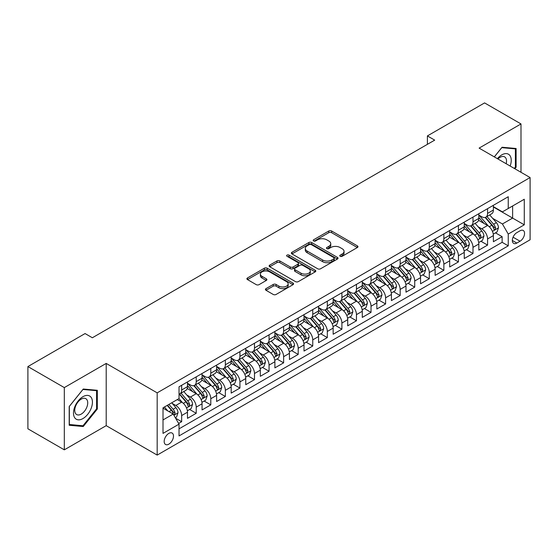 <?xml version="1.0" encoding="UTF-8"?>
<svg xmlns="http://www.w3.org/2000/svg" width="558" height="558" viewBox="0 0 558 558"><rect width="100%" height="100%" fill="white"/><g stroke="black" fill="none" stroke-linecap="round" stroke-linejoin="round"><path stroke-width="0.84" d="M340.185 256.296A1.416 0.816 0 0 0 342.187 256.296L357.378 247.522A2.023 1.165 0 0 0 357.971 246.699A2.023 1.165 0 0 0 357.378 245.876L331.64 231.012A2.023 1.165 0 0 0 328.781 231.012L313.589 239.787A1.416 0.816 0 0 0 313.178 240.365A1.416 0.816 0 0 0 313.589 240.937A1.416 0.816 0 0 0 315.591 240.937L317.558 239.807A6.473 3.739 0 0 1 326.709 239.807L328.857 241.042A6.473 3.739 0 0 1 330.748 243.686A6.473 3.739 0 0 1 328.857 246.329L326.89 247.459A1.416 0.816 0 0 0 326.472 248.038A1.416 0.816 0 0 0 326.89 248.617A1.416 0.816 0 0 0 328.892 248.617L330.859 247.48A6.473 3.739 0 0 1 340.01 247.48L342.152 248.722A6.473 3.739 0 0 1 344.049 251.365A6.473 3.739 0 0 1 342.152 254.002L340.185 255.139A1.416 0.816 0 0 0 339.773 255.717A1.416 0.816 0 0 0 340.185 256.296L340.185 255.139M168.837 444.154A6.591 3.808 120 0 0 173.14 438.344A6.591 3.808 120 0 0 172.136 433.064A6.591 3.808 120 0 0 168.837 433.392A6.591 3.808 120 0 0 164.533 439.202A6.591 3.808 120 0 0 165.538 444.482A6.591 3.808 120 0 0 168.837 444.154M266.013 288.632A2.023 1.165 0 0 0 265.42 289.462A2.023 1.165 0 0 0 266.013 290.286L273.232 294.457A2.023 1.165 0 0 0 276.091 294.457L292.964 284.713A2.023 1.165 0 0 0 293.557 283.889A2.023 1.165 0 0 0 292.964 283.059L267.226 268.203A2.023 1.165 0 0 0 264.366 268.203L247.494 277.947A2.023 1.165 0 0 0 246.901 278.77A2.023 1.165 0 0 0 247.494 279.593L256.22 284.629A2.023 1.165 0 0 0 259.079 284.629L266.299 280.465A2.023 1.165 0 0 0 266.891 279.635A2.023 1.165 0 0 0 266.299 278.812L261.974 276.315A5.413 3.125 0 0 1 260.391 274.104A5.413 3.125 0 0 1 263.725 271.223A5.413 3.125 0 0 1 269.626 271.899L286.568 281.678A5.413 3.125 0 0 1 288.151 283.889A5.413 3.125 0 0 1 284.81 286.77A5.413 3.125 0 0 1 278.916 286.094L276.091 284.468A2.023 1.165 0 0 0 273.232 284.468L266.013 288.632L266.013 290.286L273.232 286.149L273.232 284.468M106.201 363.418L64.316 387.594L27.9 366.571L27.9 428.809L64.316 449.832L106.201 425.656L157.182 455.091L157.182 392.853L106.201 363.418L106.201 425.656M520.998 172.296L520.998 123.939L479.113 148.114L530.1 177.549L157.182 392.853M520.998 123.939L484.581 102.909L427.4 135.922L427.4 144.334M27.9 366.571L85.074 333.558L92.356 337.764L434.689 140.128L427.4 135.922M317.704 268.782A2.023 1.165 0 0 0 320.564 268.782L337.437 259.038A2.023 1.165 0 0 0 338.029 258.214A2.023 1.165 0 0 0 337.437 257.391L311.699 242.528A2.023 1.165 0 0 0 308.839 242.528L291.967 252.272A2.023 1.165 0 0 0 291.374 253.095A2.023 1.165 0 0 0 291.967 253.925L317.704 268.782M287.6 256.603A1.416 0.816 0 0 1 289.03 256.799L289.03 255.118L315.2 270.225A2.023 1.165 0 0 1 315.793 271.049A2.023 1.165 0 0 1 315.2 271.879L298.328 281.616A2.023 1.165 0 0 1 295.468 281.616L269.73 266.759L269.73 265.106A2.023 1.165 0 0 0 269.137 265.936A2.023 1.165 0 0 0 269.73 266.759M269.73 265.106L276.949 260.942A2.023 1.165 0 0 1 279.809 260.942L290.251 266.968A2.023 1.165 0 0 0 293.11 266.968L297.895 264.199A2.023 1.165 0 0 0 298.488 263.376A2.023 1.165 0 0 0 297.895 262.546L287.028 256.275A1.416 0.816 0 0 1 286.617 255.697A1.416 0.816 0 0 1 287.489 254.943A1.416 0.816 0 0 1 289.03 255.118M178.63 423.445L181.657 421.702L175.61 418.214M172.171 403.357L175.826 405.471A8.237 4.757 60 0 1 181.657 415.564L187.481 412.195L187.481 418.34L196.221 413.29L189.594 409.46M186.742 394.945L190.397 397.059A8.237 4.757 60 0 1 196.221 407.152L202.052 403.79L202.052 409.928L210.791 404.878L204.158 401.056M201.305 386.534L204.96 388.647A8.237 4.757 60 0 1 210.791 398.74L216.616 395.378L216.616 401.516L225.355 396.473L218.729 392.644M215.869 378.129L219.531 380.235A8.237 4.757 60 0 1 225.355 390.328L231.186 386.966L231.186 393.104L239.926 388.061L233.293 384.232M230.44 369.717L234.095 371.83A8.237 4.757 60 0 1 239.926 381.923L245.75 378.554L245.75 384.699L254.49 379.649L247.864 375.82M245.004 361.305L248.666 363.418A8.237 4.757 60 0 1 254.49 373.511L260.321 370.149L260.321 376.287L269.061 371.237L262.427 367.415M259.575 352.893L263.23 355.007A8.237 4.757 60 0 1 269.061 365.099L274.885 361.737L274.885 367.875L283.624 362.833L276.998 359.003M274.138 344.488L277.8 346.595A8.237 4.757 60 0 1 283.624 356.688L289.449 353.326L289.449 359.464L298.195 354.421L291.562 350.591M288.709 336.076L292.364 338.19A8.237 4.757 60 0 1 298.195 348.283L304.019 344.914L304.019 351.052L312.759 346.009L306.133 342.18M303.273 327.665L306.935 329.778A8.237 4.757 60 0 1 312.759 339.871L318.583 336.502L318.583 342.647L327.323 337.597L320.697 333.775M317.844 319.253L321.499 321.366A8.237 4.757 60 0 1 327.323 331.459L333.154 328.097L333.154 334.235L341.894 329.185L335.267 325.363M332.408 310.848L336.069 312.954A8.237 4.757 60 0 1 341.894 323.047L347.718 319.685L347.718 325.823L356.457 320.78L349.831 316.951M346.978 302.436L350.633 304.549A8.237 4.757 60 0 1 356.457 314.635L362.288 311.273L362.288 317.411L371.028 312.368L364.402 308.539M361.542 294.024L365.204 296.138A8.237 4.757 60 0 1 371.028 306.23L376.852 302.861L376.852 309.006L385.592 303.957L378.966 300.134M376.113 285.612L379.768 287.726A8.237 4.757 60 0 1 385.592 297.819L391.423 294.457L391.423 300.595L400.163 295.545L393.536 291.722M390.677 277.2L394.332 279.314A8.237 4.757 60 0 1 400.163 289.407L405.987 286.045L405.987 292.183L414.727 287.14L408.1 283.311M405.248 268.796L408.902 270.902A8.237 4.757 60 0 1 414.727 280.995L420.558 277.633L420.558 283.771L429.297 278.728L422.671 274.899M419.811 260.384L423.466 262.497A8.237 4.757 60 0 1 429.297 272.59L435.121 269.221L435.121 275.366L443.861 270.316L437.235 266.487M434.382 251.972L438.037 254.085A8.237 4.757 60 0 1 443.861 264.178L449.692 260.816L449.692 266.954L458.432 261.904L451.799 258.082M448.946 243.56L452.601 245.673A8.237 4.757 60 0 1 458.432 255.766L464.256 252.404L464.256 258.542L472.996 253.499L466.369 249.67M463.51 235.155L467.172 237.262A8.237 4.757 60 0 1 472.996 247.354L478.827 243.992L478.827 250.13L487.566 245.088L487.566 238.95A8.237 4.757 -120 0 0 481.735 228.857L478.08 226.743M480.933 241.258L487.566 245.088M187.481 412.195A8.237 4.757 -120 0 0 181.657 402.102L177.284 399.584M202.052 403.79A8.237 4.757 -120 0 0 196.221 393.697L187.216 388.494M216.616 395.378A8.237 4.757 -120 0 0 210.791 385.285L201.78 380.082M231.186 386.966A8.237 4.757 -120 0 0 225.355 376.873L216.351 371.67M245.75 378.554A8.237 4.757 -120 0 0 239.926 368.461L230.914 363.265M260.321 370.149A8.237 4.757 -120 0 0 254.49 360.056L245.485 354.853M274.885 361.737A8.237 4.757 -120 0 0 269.061 351.645L260.049 346.441M289.449 353.326A8.237 4.757 -120 0 0 283.624 343.233L274.62 338.029M304.019 344.914A8.237 4.757 -120 0 0 298.195 334.821L289.184 329.625M318.583 336.502A8.237 4.757 -120 0 0 312.759 326.416L303.747 321.213M333.154 328.097A8.237 4.757 -120 0 0 327.323 318.004L318.318 312.801M347.718 319.685A8.237 4.757 -120 0 0 341.894 309.592L332.882 304.389M362.288 311.273A8.237 4.757 -120 0 0 356.457 301.18L347.453 295.984M376.852 302.861A8.237 4.757 -120 0 0 371.028 292.769L362.016 287.572M391.423 294.457A8.237 4.757 -120 0 0 385.592 284.364L376.587 279.16M405.987 286.045A8.237 4.757 -120 0 0 400.163 275.952L391.151 270.749M420.558 277.633A8.237 4.757 -120 0 0 414.727 267.54L405.722 262.337M435.121 269.221A8.237 4.757 -120 0 0 429.297 259.128L420.286 253.932M449.692 260.816A8.237 4.757 -120 0 0 443.861 250.723L434.856 245.52M464.256 252.404A8.237 4.757 -120 0 0 458.432 242.311L449.42 237.108M478.827 243.992A8.237 4.757 -120 0 0 472.996 233.9L463.991 228.696M520.049 230.789L516.841 232.637A6.389 3.69 120 0 0 512.669 238.266A6.389 3.69 120 0 0 513.653 243.386A6.389 3.69 120 0 0 516.841 243.065L520.049 241.216A6.389 3.69 120 0 0 524.22 235.588A6.389 3.69 120 0 0 523.244 230.475A6.389 3.69 120 0 0 520.049 230.789M157.182 455.091L530.1 239.787L530.1 177.549M163.013 419.937L173.203 414.05L179.034 424.143L179.034 435.917L508.247 245.841L508.247 234.067L502.423 223.974L492.644 218.331M179.034 424.143L163.013 433.392L163.013 407.821L179.034 398.572L179.034 386.799L508.247 196.73L508.247 208.504L524.276 199.248L524.276 224.818L508.247 234.067M187.481 383.262L190.397 384.95A8.237 4.757 60 0 0 194.519 385.355L200.343 381.993A8.237 4.757 -120 0 0 202.052 378.219L202.052 373.511M202.052 374.857L204.96 376.538A8.237 4.757 60 0 0 209.083 376.943L214.907 373.581A8.237 4.757 -120 0 0 216.616 369.808L216.616 365.099M216.616 366.446L219.531 368.127A8.237 4.757 60 0 0 223.653 368.538L229.477 365.169A8.237 4.757 -120 0 0 231.186 361.396L231.186 356.688M231.186 358.034L234.095 359.715A8.237 4.757 60 0 0 238.217 360.126L244.041 356.764A8.237 4.757 -120 0 0 245.75 352.991L245.75 348.276M245.75 349.622L248.666 351.31A8.237 4.757 60 0 0 252.781 351.714L258.612 348.352A8.237 4.757 -120 0 0 260.321 344.579L260.321 339.871M260.321 341.217L263.23 342.898A8.237 4.757 60 0 0 267.352 343.303L273.176 339.941A8.237 4.757 -120 0 0 274.885 336.167L274.885 331.459M274.885 332.805L277.8 334.486A8.237 4.757 60 0 0 281.916 334.898L287.747 331.529A8.237 4.757 -120 0 0 289.449 327.755L289.449 323.047M289.449 324.393L292.364 326.074A8.237 4.757 60 0 0 296.486 326.486L302.31 323.117A8.237 4.757 -120 0 0 304.019 319.35L304.019 314.635M304.019 315.981L306.935 317.669A8.237 4.757 60 0 0 311.05 318.074L316.881 314.712A8.237 4.757 -120 0 0 318.583 310.939L318.583 306.23M318.583 307.577L321.499 309.258A8.237 4.757 60 0 0 325.621 309.662L331.445 306.3A8.237 4.757 -120 0 0 333.154 302.527L333.154 297.819M333.154 299.165L336.069 300.846A8.237 4.757 60 0 0 340.185 301.25L346.016 297.888A8.237 4.757 -120 0 0 347.718 294.115L347.718 289.407M347.718 290.753L350.633 292.434A8.237 4.757 60 0 0 354.755 292.845L360.58 289.476A8.237 4.757 -120 0 0 362.288 285.71L362.288 280.995M362.288 282.341L365.204 284.022A8.237 4.757 60 0 0 369.319 284.434L375.15 281.072A8.237 4.757 -120 0 0 376.852 277.298L376.852 272.59M376.852 273.936L379.768 275.617A8.237 4.757 60 0 0 383.89 276.022L389.714 272.66A8.237 4.757 -120 0 0 391.423 268.886L391.423 264.178M391.423 265.524L394.332 267.205A8.237 4.757 60 0 0 398.454 267.61L404.285 264.248A8.237 4.757 -120 0 0 405.987 260.474L405.987 255.766M405.987 257.112L408.902 258.793A8.237 4.757 60 0 0 413.025 259.205L418.849 255.836A8.237 4.757 -120 0 0 420.558 252.07L420.558 247.354M420.558 248.701L423.466 250.382A8.237 4.757 60 0 0 427.588 250.793L433.413 247.431A8.237 4.757 -120 0 0 435.121 243.658L435.121 238.943M435.121 240.289L438.037 241.977A8.237 4.757 60 0 0 442.159 242.381L447.983 239.019A8.237 4.757 -120 0 0 449.692 235.246L449.692 230.538M449.692 231.884L452.601 233.565A8.237 4.757 60 0 0 456.723 233.969L462.547 230.607A8.237 4.757 -120 0 0 464.256 226.834L464.256 222.126M464.256 223.472L467.172 225.153A8.237 4.757 60 0 0 471.294 225.565L477.118 222.196A8.237 4.757 -120 0 0 478.827 218.422L478.827 213.714M179.034 428.851L502.13 242.311L502.13 236.676L493.391 241.719L493.391 235.581A8.237 4.757 -120 0 0 487.566 225.488L478.555 220.291M478.827 215.06L481.735 216.741A8.237 4.757 -120 0 0 485.858 217.153A8.237 4.757 -120 0 0 487.566 213.379L487.566 208.671M485.858 217.153L491.682 213.791A8.237 4.757 -120 0 0 493.391 210.017L493.391 205.302M181.657 385.285L181.657 389.993A8.237 4.757 60 0 1 179.948 393.767A8.237 4.757 60 0 1 179.034 394.101M179.948 393.767L185.779 390.405A8.237 4.757 -120 0 0 187.481 386.631L187.481 381.923M196.221 376.873L196.221 381.581A8.237 4.757 60 0 1 194.519 385.355M210.791 368.461L210.791 373.176A8.237 4.757 60 0 1 209.083 376.943M225.355 360.056L225.355 364.765A8.237 4.757 60 0 1 223.653 368.538M239.926 351.645L239.926 356.353A8.237 4.757 60 0 1 238.217 360.126M254.49 343.233L254.49 347.941A8.237 4.757 60 0 1 252.781 351.714M269.061 334.821L269.061 339.529A8.237 4.757 60 0 1 267.352 343.303M283.624 326.409L283.624 331.124A8.237 4.757 60 0 1 281.916 334.898M298.195 318.004L298.195 322.712A8.237 4.757 60 0 1 296.486 326.486M312.759 309.592L312.759 314.3A8.237 4.757 60 0 1 311.05 318.074M327.323 301.18L327.323 305.889A8.237 4.757 60 0 1 325.621 309.662M341.894 292.769L341.894 297.484A8.237 4.757 60 0 1 340.185 301.25M356.457 284.364L356.457 289.072A8.237 4.757 60 0 1 354.755 292.845M371.028 275.952L371.028 280.66A8.237 4.757 60 0 1 369.319 284.434M385.592 267.54L385.592 272.248A8.237 4.757 60 0 1 383.89 276.022M400.163 259.128L400.163 263.843A8.237 4.757 60 0 1 398.454 267.61M414.727 250.723L414.727 255.431A8.237 4.757 60 0 1 413.025 259.205M429.297 242.311L429.297 247.02A8.237 4.757 60 0 1 427.588 250.793M443.861 233.9L443.861 238.608A8.237 4.757 60 0 1 442.159 242.381M458.432 225.488L458.432 230.203A8.237 4.757 60 0 1 456.723 233.969M472.996 217.076L472.996 221.791A8.237 4.757 60 0 1 471.294 225.565M472.996 247.354L472.996 253.499M458.432 255.766L458.432 261.904M443.861 264.178L443.861 270.316M429.297 272.59L429.297 278.728M414.727 280.995L414.727 287.14M400.163 289.407L400.163 295.545M385.592 297.819L385.592 303.957M371.028 306.23L371.028 312.368M356.457 314.635L356.457 320.78M341.894 323.047L341.894 329.185M327.323 331.459L327.323 337.597M312.759 339.871L312.759 346.009M298.195 348.283L298.195 354.421M283.624 356.688L283.624 362.833M269.061 365.099L269.061 371.237M254.49 373.511L254.49 379.649M239.926 381.923L239.926 388.061M225.355 390.328L225.355 396.473M210.791 398.74L210.791 404.878M196.221 407.152L196.221 413.29M181.657 415.564L181.657 421.702M173.203 414.05L163.013 408.163M502.423 223.974L512.621 218.087L512.621 205.979L524.276 199.248M493.391 206.99L524.276 224.818M493.391 206.648L502.423 211.866L508.247 208.504M64.316 387.594L64.316 449.832M495.504 232.846L502.13 236.676M502.13 242.311L508.247 245.841M514.888 168.767L516.115 167.247L516.115 148.498L502.06 147.242L494.304 156.889M69.199 425.266L83.254 426.521L97.315 409.035L97.315 390.293L83.254 389.038L69.199 406.524L69.199 425.266M515.39 166.821L516.115 167.247M96.583 408.616L97.315 409.035M81.768 425.67L83.254 426.521M340.75 256.492L342.152 255.69A6.473 3.739 0 0 0 344.049 253.046L344.049 251.365M330.748 243.686L330.748 245.367A6.473 3.739 0 0 1 328.857 248.01L327.455 248.819M357.35 247.543L331.64 232.693A2.023 1.165 0 0 0 328.781 232.693L314.154 241.14M337.409 259.058L311.699 244.209A2.023 1.165 0 0 0 308.839 244.209L291.994 253.939M333.858 258.793A1.416 0.816 0 0 0 334.277 258.214A1.416 0.816 0 0 0 333.858 257.636L311.266 244.592A1.416 0.816 0 0 0 309.265 244.592L307.193 245.792A6.473 3.739 0 0 0 305.296 248.436A6.473 3.739 0 0 0 307.193 251.072L322.636 259.986A6.473 3.739 0 0 0 331.787 259.986L333.858 258.793L333.858 260.474A1.416 0.816 0 0 0 334.277 259.895L334.277 258.214M305.296 248.436L305.296 250.117A6.473 3.739 0 0 0 307.193 252.753L307.193 251.072M333.858 260.474L331.787 261.674A6.473 3.739 0 0 1 322.636 261.674L307.193 252.753M269.758 266.773L276.949 262.623L276.949 260.942M298.488 263.376L298.488 265.057A2.023 1.165 0 0 1 297.895 265.88L293.11 268.649A2.023 1.165 0 0 1 290.251 268.649L279.809 262.623A2.023 1.165 0 0 0 276.949 262.623M289.03 256.799L315.172 271.892M301.083 273.218A5.413 3.125 0 0 0 306.977 273.894A5.413 3.125 0 0 0 310.311 271.014A5.413 3.125 0 0 0 308.727 268.803L302.757 265.357A2.023 1.165 0 0 0 299.897 265.357L295.112 268.119A2.023 1.165 0 0 0 294.519 268.949A2.023 1.165 0 0 0 295.112 269.772L301.083 273.218L301.083 274.899A5.413 3.125 0 0 0 306.977 275.575A5.413 3.125 0 0 0 310.311 272.695L310.311 271.014M294.519 268.949L294.519 270.63A2.023 1.165 0 0 0 295.112 271.453L295.112 269.772M301.083 274.899L295.112 271.453M288.151 283.889L288.151 285.57A5.413 3.125 0 0 1 284.81 288.458A5.413 3.125 0 0 1 278.916 287.782L276.091 286.149A2.023 1.165 0 0 0 273.232 286.149M260.391 274.104L260.391 275.785A5.413 3.125 0 0 0 261.974 277.996L261.974 276.315M266.271 280.479L261.974 277.996M292.964 283.059L292.964 284.713L267.226 269.884A2.023 1.165 0 0 0 264.366 269.884L247.522 279.614M493.265 234.137L497.032 231.968L498.489 227.762A5.461 3.153 -120 0 0 496.362 222.635L489.708 214.928M488.376 226.025L480.48 216.881A15.757 9.102 -120 0 0 478.827 215.151M484.044 223.458L479.629 218.345A13.078 7.554 -120 0 0 478.827 217.467M485.118 217.446L491.849 225.244A5.461 3.153 60 0 1 493.795 229.003L494.193 229.652L494.925 229.547L495.539 227.992A5.461 3.153 -120 0 0 493.593 224.232L486.939 216.525M485.509 217.32L492.742 225.697A2.783 1.604 60 0 1 493.446 226.785L495.539 227.992M510.158 166.04A13.392 7.728 120 0 0 501.768 154.887A13.392 7.728 120 0 0 497.38 158.66M506.169 163.738A9.165 5.294 120 0 0 504.627 156.882A9.165 5.294 120 0 0 500.045 157.342A9.165 5.294 120 0 0 497.924 158.974M494.339 156.903L501.768 147.661L515.39 148.874L515.39 167.037L514.281 168.418M514.483 148.351L515.39 148.874M91.163 408.344A13.392 7.728 120 0 0 87.697 395.413A13.392 7.728 120 0 0 74.765 406.88A13.392 7.728 120 0 0 78.232 419.818A13.392 7.728 120 0 0 91.163 408.344M86.853 407.117A9.165 5.294 120 0 0 85.82 398.677A9.165 5.294 120 0 0 75.623 406.119A9.165 5.294 120 0 0 76.655 414.559A9.165 5.294 120 0 0 86.853 407.117M69.345 424.554L69.345 406.398L82.961 389.456L96.583 390.67L96.583 408.833L82.961 425.775L69.199 424.471M95.683 390.147L96.583 390.67M478.701 242.549L482.468 240.379L483.919 236.174A5.461 3.153 -120 0 0 481.798 231.047L475.137 223.339M473.805 234.43L465.916 225.292A15.757 9.102 -120 0 0 464.256 223.563M469.48 231.87L465.065 226.757A13.078 7.554 -120 0 0 464.256 225.878M470.547 225.857L477.278 233.649A5.461 3.153 60 0 1 479.224 237.415L479.622 238.057L480.361 237.959L480.975 236.404A5.461 3.153 -120 0 0 479.029 232.644L472.375 224.937M470.945 225.732L478.178 234.109A2.783 1.604 60 0 1 478.876 235.19L480.975 236.404M464.137 250.961L467.897 248.784L469.355 244.578A5.461 3.153 -120 0 0 467.227 239.452L460.573 231.751M459.241 242.842L451.345 233.704A15.757 9.102 -120 0 0 449.692 231.975M454.91 240.282L450.494 235.169A13.078 7.554 -120 0 0 449.692 234.29M455.984 234.269L462.715 242.06A5.461 3.153 60 0 1 464.661 245.82L465.058 246.469L465.797 246.364L466.404 244.816A5.461 3.153 -120 0 0 464.458 241.056L457.804 233.349M456.374 234.144L463.607 242.514A2.783 1.604 60 0 1 464.312 243.602L466.404 244.816M449.567 259.372L453.333 257.196L454.791 252.99A5.461 3.153 -120 0 0 452.664 247.864L446.009 240.156M444.67 251.253L436.781 242.116A15.757 9.102 -120 0 0 435.121 240.379M440.346 248.687L435.931 243.574A13.078 7.554 -120 0 0 435.121 242.695M441.413 242.681L448.144 250.472A5.461 3.153 60 0 1 450.09 254.232L450.487 254.88L451.227 254.776L451.84 253.227A5.461 3.153 -120 0 0 449.894 249.461L443.24 241.76M441.81 242.549L449.044 250.926A2.783 1.604 60 0 1 449.741 252.014L451.84 253.227M435.003 267.777L438.762 265.608L440.22 261.402A5.461 3.153 -120 0 0 438.093 256.275L431.439 248.568M430.106 259.665L422.211 250.528A15.757 9.102 -120 0 0 420.558 248.791M425.775 257.099L421.36 251.986A13.078 7.554 -120 0 0 420.558 251.107M426.849 251.086L433.58 258.884A5.461 3.153 60 0 1 435.526 262.644L435.924 263.292L436.663 263.188L437.277 261.632A5.461 3.153 -120 0 0 435.324 257.873L428.67 250.165M427.24 250.961L434.48 259.337A2.783 1.604 60 0 1 435.177 260.426L437.277 261.632M420.432 276.189L424.199 274.02L425.656 269.814A5.461 3.153 -120 0 0 423.529 264.687L416.875 256.98M415.536 268.077L407.647 258.933A15.757 9.102 -120 0 0 405.987 257.203M411.211 265.51L406.796 260.398A13.078 7.554 -120 0 0 405.987 259.519M412.278 259.498L419.009 267.296A5.461 3.153 60 0 1 420.955 271.055L421.353 271.704L422.092 271.6L422.706 270.044A5.461 3.153 -120 0 0 420.76 266.285L414.106 258.577M412.676 259.372L419.909 267.749A2.783 1.604 60 0 1 420.613 268.837L422.706 270.044M405.868 284.601L409.628 282.425L411.086 278.219A5.461 3.153 -120 0 0 408.958 273.099L402.304 265.392M400.972 276.482L393.076 267.345A15.757 9.102 -120 0 0 391.423 265.615M396.64 273.922L392.225 268.81A13.078 7.554 -120 0 0 391.423 267.931M397.715 267.91L404.445 275.701A5.461 3.153 60 0 1 406.391 279.467L406.789 280.109L407.528 280.004L408.142 278.456A5.461 3.153 -120 0 0 406.196 274.696L399.535 266.989M398.105 267.784L405.345 276.154A2.783 1.604 60 0 1 406.043 277.242L408.142 278.456M391.298 293.013L395.064 290.837L396.522 286.631A5.461 3.153 -120 0 0 394.394 281.504L387.74 273.804M386.401 284.894L378.512 275.757A15.757 9.102 -120 0 0 376.852 274.02M382.077 282.327L377.661 277.221A13.078 7.554 -120 0 0 376.852 276.343M383.144 276.322L389.875 284.113A5.461 3.153 60 0 1 391.821 287.872L392.218 288.521L392.958 288.416L393.571 286.868A5.461 3.153 -120 0 0 391.625 283.101L384.971 275.401M383.541 276.189L390.774 284.566A2.783 1.604 60 0 1 391.479 285.654L393.571 286.868M376.734 301.418L380.493 299.248L381.951 295.043A5.461 3.153 -120 0 0 379.824 289.916L373.169 282.209M371.837 293.306L363.942 284.168A15.757 9.102 -120 0 0 362.288 282.432M367.506 290.739L363.091 285.626A13.078 7.554 -120 0 0 362.288 284.747M368.58 284.726L375.311 292.525A5.461 3.153 60 0 1 377.257 296.284L377.654 296.933L378.394 296.828L379.008 295.273A5.461 3.153 -120 0 0 377.062 291.513L370.4 283.806M368.978 284.601L376.211 292.978A2.783 1.604 60 0 1 376.908 294.066L379.008 295.273M362.163 309.829L365.929 307.66L367.387 303.454A5.461 3.153 -120 0 0 365.26 298.328L358.606 290.62M357.273 301.718L349.378 292.573A15.757 9.102 -120 0 0 347.718 290.844M352.942 299.151L348.527 294.038A13.078 7.554 -120 0 0 347.718 293.159M354.009 293.138L360.74 300.936A5.461 3.153 60 0 1 362.693 304.696L363.084 305.345L363.823 305.24L364.437 303.685A5.461 3.153 -120 0 0 362.491 299.925L355.837 292.218M354.407 293.013L361.64 301.39A2.783 1.604 60 0 1 362.344 302.478L364.437 303.685M347.599 318.241L351.359 316.065L352.816 311.866A5.461 3.153 -120 0 0 350.689 306.74L344.035 299.032M342.703 310.122L334.807 300.985A15.757 9.102 -120 0 0 333.154 299.255M338.371 307.563L333.956 302.45A13.078 7.554 -120 0 0 333.154 301.571M339.445 301.55L346.176 309.341A5.461 3.153 60 0 1 348.122 313.108L348.52 313.749L349.259 313.645L349.873 312.096A5.461 3.153 -120 0 0 347.927 308.337L341.266 300.629M339.843 301.425L347.076 309.795A2.783 1.604 60 0 1 347.774 310.883L349.873 312.096M333.028 326.653L336.795 324.477L338.253 320.271A5.461 3.153 -120 0 0 336.125 315.144L329.471 307.444M328.139 318.534L320.243 309.397A15.757 9.102 -120 0 0 318.583 307.667M323.807 315.968L319.392 310.862A13.078 7.554 -120 0 0 318.583 309.983M324.875 309.962L331.612 317.753A5.461 3.153 60 0 1 333.558 321.513L333.956 322.161L334.688 322.057L335.302 320.508A5.461 3.153 -120 0 0 333.356 316.742L326.702 309.041M325.272 309.829L332.505 318.206A2.783 1.604 60 0 1 333.21 319.295L335.302 320.508M318.465 335.065L322.231 332.889L323.682 328.683A5.461 3.153 -120 0 0 321.561 323.556L314.9 315.849M313.568 326.946L305.672 317.809A15.757 9.102 -120 0 0 304.019 316.072M309.237 324.379L304.821 319.267A13.078 7.554 -120 0 0 304.019 318.388M310.311 318.367L317.042 326.165A5.461 3.153 60 0 1 318.988 329.924L319.385 330.573L320.125 330.469L320.738 328.913A5.461 3.153 -120 0 0 318.792 325.154L312.131 317.446M310.708 318.241L317.941 326.618A2.783 1.604 60 0 1 318.639 327.706L320.738 328.913M303.894 343.47L307.66 341.301L309.118 337.095A5.461 3.153 -120 0 0 306.991 331.968L300.337 324.261M299.004 335.358L291.109 326.214A15.757 9.102 -120 0 0 289.449 324.484M294.673 332.791L290.258 327.679A13.078 7.554 -120 0 0 289.449 326.8M295.74 326.779L302.478 334.577A5.461 3.153 60 0 1 304.424 338.336L304.821 338.985L305.554 338.88L306.168 337.325A5.461 3.153 -120 0 0 304.222 333.565L297.567 325.858M296.138 326.653L303.371 335.03A2.783 1.604 60 0 1 304.075 336.118L306.168 337.325M289.33 351.882L293.096 349.713L294.547 345.507A5.461 3.153 -120 0 0 292.427 340.38L285.766 332.673M284.434 343.763L276.538 334.626A15.757 9.102 -120 0 0 274.885 332.896M280.109 341.203L275.694 336.09A13.078 7.554 -120 0 0 274.885 335.212M281.176 335.191L287.907 342.982A5.461 3.153 60 0 1 289.853 346.748L290.251 347.39L290.99 347.292L291.604 345.737A5.461 3.153 -120 0 0 289.658 341.977L283.004 334.27M281.574 335.065L288.807 343.435A2.783 1.604 60 0 1 289.504 344.523L291.604 345.737M274.759 360.294L278.526 358.117L279.983 353.911A5.461 3.153 -120 0 0 277.856 348.785L271.202 341.084M269.87 352.175L261.974 343.037A15.757 9.102 -120 0 0 260.321 341.308M265.538 349.615L261.123 344.502A13.078 7.554 -120 0 0 260.321 343.623M266.612 343.602L273.343 351.394A5.461 3.153 60 0 1 275.289 355.153L275.687 355.802L276.419 355.697L277.033 354.149A5.461 3.153 -120 0 0 275.087 350.389L268.433 342.682M267.003 343.477L274.236 351.847A2.783 1.604 60 0 1 274.941 352.935L277.033 354.149M260.195 368.705L263.962 366.529L265.413 362.323A5.461 3.153 -120 0 0 263.292 357.197L256.631 349.489M255.299 360.587L247.41 351.449A15.757 9.102 -120 0 0 245.75 349.713M250.974 358.02L246.559 352.907A13.078 7.554 -120 0 0 245.75 352.028M252.042 352.014L258.772 359.805A5.461 3.153 60 0 1 260.719 363.565L261.116 364.214L261.855 364.109L262.469 362.554A5.461 3.153 -120 0 0 260.523 358.794L253.869 351.094M252.439 351.882L259.672 360.259A2.783 1.604 60 0 1 260.37 361.347L262.469 362.554M245.632 377.11L249.391 374.941L250.849 370.735A5.461 3.153 -120 0 0 248.722 365.609L242.067 357.901M240.735 368.998L232.839 359.861A15.757 9.102 -120 0 0 231.186 358.124M236.404 366.432L231.989 361.319A13.078 7.554 -120 0 0 231.186 360.44M237.478 360.419L244.209 368.217A5.461 3.153 60 0 1 246.155 371.977L246.552 372.625L247.285 372.521L247.898 370.965A5.461 3.153 -120 0 0 245.952 367.206L239.298 359.498M237.868 360.294L245.101 368.671A2.783 1.604 60 0 1 245.806 369.759L247.898 370.965M231.061 385.522L234.827 383.353L236.278 379.147A5.461 3.153 -120 0 0 234.158 374.02L227.497 366.313M226.164 377.403L218.276 368.266A15.757 9.102 -120 0 0 216.616 366.536M221.84 374.843L217.425 369.731A13.078 7.554 -120 0 0 216.616 368.852M222.907 368.831L229.638 376.629A5.461 3.153 60 0 1 231.584 380.389L231.982 381.03L232.721 380.933L233.335 379.377A5.461 3.153 -120 0 0 231.389 375.618L224.734 367.91M223.305 368.705L230.538 377.082A2.783 1.604 60 0 1 231.235 378.171L233.335 379.377M216.497 393.934L220.257 391.758L221.714 387.552A5.461 3.153 -120 0 0 219.587 382.432L212.933 374.725M211.601 385.815L203.705 376.678A15.757 9.102 -120 0 0 202.052 374.948M207.269 383.255L202.854 378.143A13.078 7.554 -120 0 0 202.052 377.264M208.343 377.243L215.074 385.034A5.461 3.153 60 0 1 217.02 388.793L217.418 389.442L218.157 389.338L218.764 387.789A5.461 3.153 -120 0 0 216.818 384.03L210.164 376.322M208.734 377.117L215.967 385.487A2.783 1.604 60 0 1 216.671 386.575L218.764 387.789M201.926 402.346L205.693 400.17L207.151 395.964A5.461 3.153 -120 0 0 205.023 390.837L198.369 383.13M197.03 394.227L189.141 385.09A15.757 9.102 -120 0 0 187.481 383.353M192.705 391.66L188.29 386.555A13.078 7.554 -120 0 0 187.481 385.676M193.772 385.655L200.503 393.446A5.461 3.153 60 0 1 202.449 397.205L202.847 397.854L203.586 397.749L204.2 396.201A5.461 3.153 -120 0 0 202.254 392.434L195.6 384.734M194.17 385.522L201.403 393.899A2.783 1.604 60 0 1 202.101 394.987L204.2 396.201M187.362 410.751L191.122 408.582L192.58 404.376A5.461 3.153 -120 0 0 190.452 399.249L183.798 391.542M182.466 402.639L178.979 398.6M178.135 400.072L177.57 399.416M179.209 394.06L185.94 401.858A5.461 3.153 60 0 1 187.886 405.617L188.283 406.266L189.023 406.161L189.636 404.606A5.461 3.153 -120 0 0 187.683 400.846L181.029 393.139M179.599 393.934L186.839 402.311A2.783 1.604 60 0 1 187.537 403.399L189.636 404.606M175.317 417.705L176.558 416.993L178.016 412.787A5.461 3.153 -120 0 0 175.889 407.661L171.697 402.806M167.784 410.918L164.415 407.012M163.571 408.484L163.013 407.835M167.184 405.415L171.369 410.27A5.461 3.153 60 0 1 173.315 414.029L173.712 414.678L174.452 414.573L175.066 413.018A5.461 3.153 -120 0 0 173.119 409.258L168.928 404.404M167.519 405.22L172.269 410.723A2.783 1.604 60 0 1 172.973 411.811L175.066 413.018M175.826 405.471L181.657 402.102M190.397 397.059L196.221 393.697M204.96 388.647L210.791 385.285M219.531 380.235L225.355 376.873M234.095 371.83L239.926 368.461M248.666 363.418L254.49 360.056M263.23 355.007L269.061 351.645M277.8 346.595L283.624 343.233M292.364 338.19L298.195 334.821M306.935 329.778L312.759 326.416M321.499 321.366L327.323 318.004M336.069 312.954L341.894 309.592M350.633 304.549L356.457 301.18M365.204 296.138L371.028 292.769M379.768 287.726L385.592 284.364M394.332 279.314L400.163 275.952M408.902 270.902L414.727 267.54M423.466 262.497L429.297 259.128M438.037 254.085L443.861 250.723M452.601 245.673L458.432 242.311M467.172 237.262L472.996 233.9M481.735 228.857L487.566 225.488M487.566 213.379L493.391 210.017M181.657 389.993L187.481 386.631M196.221 381.581L202.052 378.219M210.791 373.176L216.616 369.808M225.355 364.765L231.186 361.396M239.926 356.353L245.75 352.991M254.49 347.941L260.321 344.579M269.061 339.529L274.885 336.167M283.624 331.124L289.449 327.755M298.195 322.712L304.019 319.35M312.759 314.3L318.583 310.939M327.323 305.889L333.154 302.527M341.894 297.484L347.718 294.115M356.457 289.072L362.288 285.71M371.028 280.66L376.852 277.298M385.592 272.248L391.423 268.886M400.163 263.843L405.987 260.474M414.727 255.431L420.558 252.07M429.297 247.02L435.121 243.658M443.861 238.608L449.692 235.246M458.432 230.203L464.256 226.834M472.996 221.791L478.827 218.422M487.566 238.95L493.391 235.581M513.06 237.185L520.049 241.216M512.328 240.463L516.841 243.065M342.152 255.69L342.152 254.002M326.89 248.617L326.89 247.459M328.857 248.01L328.857 246.329M313.589 240.937L313.589 239.787M328.781 232.693L328.781 231.012M331.64 232.693L331.64 231.012M357.378 247.522L357.378 245.876M291.967 253.925L291.967 252.272M308.839 244.209L308.839 242.528M311.699 244.209L311.699 242.528M337.437 259.038L337.437 257.391M322.636 261.674L322.636 259.986M331.787 261.674L331.787 259.986M279.809 262.623L279.809 260.942M290.251 268.649L290.251 266.968M293.11 268.649L293.11 266.968M297.895 265.88L297.895 264.199M315.2 271.879L315.2 270.225M276.091 286.149L276.091 284.468M278.916 287.782L278.916 286.094M266.299 280.465L266.299 278.812M247.494 279.593L247.494 277.947M264.366 269.884L264.366 268.203M267.226 269.884L267.226 268.203M492.435 231.34L498.454 227.866M480.48 216.881L481.233 216.448M493.593 224.232L496.362 222.635M489.24 226.743L491.849 225.244M477.871 239.752L483.884 236.278M465.916 225.292L466.662 224.86M479.029 232.644L481.798 231.047M474.677 235.155L477.278 233.649M463.3 248.164L469.32 244.683M451.345 233.704L452.099 233.272M464.458 241.056L467.227 239.452M460.106 243.567L462.715 242.06M448.737 256.568L454.749 253.095M436.781 242.116L437.528 241.684M449.894 249.461L452.664 247.864M445.542 251.979L448.144 250.472M434.166 264.98L440.185 261.507M422.211 250.528L422.964 250.089M435.324 257.873L438.093 256.275M430.978 260.384L433.58 258.884M419.602 273.392L425.615 269.919M407.647 258.933L408.393 258.5M420.76 266.285L423.529 264.687M416.408 268.796L419.009 267.296M405.031 281.804L411.051 278.33M393.076 267.345L393.829 266.912M406.196 274.696L408.958 273.099M401.844 277.207L404.445 275.701M390.467 290.209L396.487 286.735M378.512 275.757L379.259 275.324M391.625 283.101L394.394 281.504M387.273 285.619L389.875 284.113M375.897 298.621L381.916 295.147M363.942 284.168L364.695 283.729M377.062 291.513L379.824 289.916M372.709 294.024L375.311 292.525M361.333 307.033L367.352 303.559M349.378 292.573L350.124 292.141M362.491 299.925L365.26 298.328M358.138 302.436L360.74 300.936M346.762 315.444L352.782 311.971M334.807 300.985L335.56 300.553M347.927 308.337L350.689 306.74M343.575 310.848L346.176 309.341M332.198 323.849L338.218 320.376M320.243 309.397L320.99 308.965M333.356 316.742L336.125 315.144M329.004 319.26L331.612 317.753M317.628 332.261L323.647 328.788M305.672 317.809L306.426 317.376M318.792 325.154L321.561 323.556M314.44 327.665L317.042 326.165M303.064 340.673L309.083 337.199M291.109 326.214L291.862 325.781M304.222 333.565L306.991 331.968M299.869 336.076L302.478 334.577M288.5 349.085L294.512 345.611M276.538 334.626L277.291 334.193M289.658 341.977L292.427 340.38M285.305 344.488L287.907 342.982M273.929 357.497L279.949 354.016M261.974 343.037L262.727 342.605M275.087 350.389L277.856 348.785M270.735 352.9L273.343 351.394M259.365 365.902L265.378 362.428M247.41 351.449L248.157 351.017M260.523 358.794L263.292 357.197M256.171 361.312L258.772 359.805M244.795 374.313L250.814 370.84M232.839 359.861L233.593 359.422M245.952 367.206L248.722 365.609M241.6 369.717L244.209 368.217M230.231 382.725L236.243 379.252M218.276 368.266L219.022 367.834M231.389 375.618L234.158 374.02M227.036 378.129L229.638 376.629M215.66 391.137L221.679 387.664M203.705 376.678L204.458 376.245M216.818 384.03L219.587 382.432M212.465 386.541L215.074 385.034M201.096 399.542L207.109 396.068M189.141 385.09L189.887 384.657M202.254 392.434L205.023 390.837M197.902 394.952L200.503 393.446M186.525 407.954L192.545 404.48M187.683 400.846L190.452 399.249M183.338 403.357L185.94 401.858M173.901 415.243L177.974 412.892M173.119 409.258L175.889 407.661M169.018 411.63L171.369 410.27"/></g></svg>
